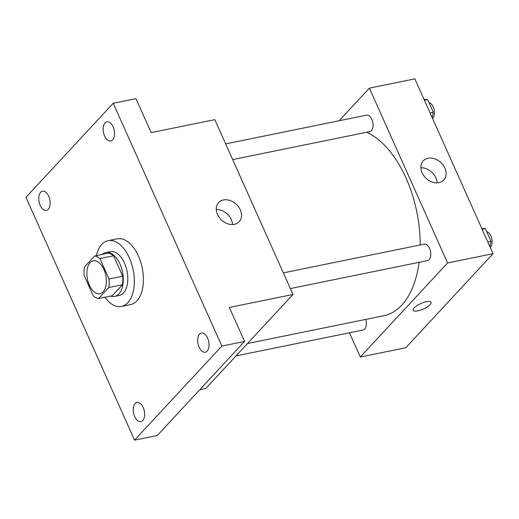 <?xml version="1.0" encoding="UTF-8"?>
<svg xmlns="http://www.w3.org/2000/svg" width="519" height="519" viewBox="0 0 519 519"><rect width="100%" height="100%" fill="white"/><g stroke="black" fill="none" stroke-linecap="round" stroke-linejoin="round"><path stroke-width="0.78" d="M103.132 291.827A16.777 9.361 78.5 0 1 99.966 293.696A16.777 9.361 78.5 0 1 87.439 279.131A16.777 9.361 78.5 0 1 93.264 260.823A16.777 9.361 78.5 0 1 104.987 272.319A16.777 9.361 78.5 0 1 103.132 291.827M109.061 278.988L99.92 258.553A21.649 12.08 78.5 0 0 94.653 255.984L84.448 266.98A21.649 12.08 78.5 0 0 84.162 275.531L93.303 295.973A21.649 12.08 78.5 0 0 98.571 298.542L108.776 287.545A21.649 12.08 78.5 0 0 109.061 278.988L122.705 276.212L113.557 255.77L99.92 258.553M98.571 298.542L112.208 295.759L122.413 284.762L108.776 287.545M94.653 255.984L108.296 253.201A21.649 12.08 78.5 0 1 113.557 255.77M122.705 276.212A21.649 12.08 78.5 0 1 122.413 284.762M110.67 296.077A22.369 12.482 -101.5 0 0 114.718 296.394A22.369 12.482 -101.5 0 0 122.484 271.988A22.369 12.482 -101.5 0 0 105.785 252.565A22.369 12.482 -101.5 0 0 102.178 254.446M105.785 252.565L110.333 251.637A22.369 12.482 78.5 0 1 125.961 266.961A22.369 12.482 78.5 0 1 123.49 292.976A22.369 12.482 78.5 0 1 119.266 295.467L114.718 296.394M96.359 255.633A33.547 18.723 78.5 0 1 108.095 240.68A33.547 18.723 78.5 0 1 131.547 263.665A33.547 18.723 78.5 0 1 127.83 302.687A33.547 18.723 78.5 0 1 121.498 306.424A33.547 18.723 78.5 0 1 104.844 297.264M108.095 240.68L117.19 238.824A33.547 18.723 78.5 0 1 140.636 261.816A33.547 18.723 78.5 0 1 136.925 300.838A33.547 18.723 78.5 0 1 130.593 304.575L121.498 306.424M113.084 126.818A9.783 5.462 78.5 0 1 110.794 140.973A9.783 5.462 78.5 0 1 103.489 132.481A9.783 5.462 78.5 0 1 106.888 121.803A9.783 5.462 78.5 0 1 113.084 126.818M207.574 338.051A9.783 5.462 78.5 0 1 205.284 352.206A9.783 5.462 78.5 0 1 197.979 343.708A9.783 5.462 78.5 0 1 201.372 333.029A9.783 5.462 78.5 0 1 207.574 338.051M143.186 407.441A9.783 5.462 78.5 0 1 140.896 421.603A9.783 5.462 78.5 0 1 133.591 413.105A9.783 5.462 78.5 0 1 136.984 402.426A9.783 5.462 78.5 0 1 143.186 407.441M48.695 196.208A9.783 5.462 78.5 0 1 46.405 210.37A9.783 5.462 78.5 0 1 39.1 201.872A9.783 5.462 78.5 0 1 42.5 191.193A9.783 5.462 78.5 0 1 48.695 196.208M25.95 197.33L134.557 440.125L221.834 346.069L113.226 103.275L25.95 197.33M199.737 389.75L205.732 388.523L293.008 294.468L229.359 307.443L244.566 341.437L157.289 435.493L134.557 440.125M244.566 341.437L221.834 346.069M293.008 294.468L214.808 119.655L151.159 132.63L135.959 98.642L113.226 103.275M234.354 224.338A14.026 10.808 -137.1 0 1 219.219 217.448A14.026 10.808 -137.1 0 1 218.622 202.618A14.026 10.808 -137.1 0 1 236.255 204.239A14.026 10.808 -137.1 0 1 239.181 221.697A14.026 10.808 -137.1 0 1 234.354 224.338M216.28 209.488A14.026 10.808 -137.1 0 1 232.512 224.552M419.073 262.316A95.055 53.048 78.5 0 1 401.777 305.127A95.055 53.048 78.5 0 1 383.839 315.714L247.505 343.513M366.725 132.254A95.055 53.048 78.5 0 1 420.182 244.968M290.361 288.558L427.565 260.583A8.388 4.677 -101.5 0 0 430.478 251.43A8.388 4.677 -101.5 0 0 424.218 244.151L283.348 272.864M365.726 319.412A8.388 4.677 78.5 0 1 364.76 329.046A8.388 4.677 78.5 0 1 363.177 329.98L236.002 355.904M225.655 143.893L366.524 115.173A8.388 4.677 78.5 0 1 372.383 120.921A8.388 4.677 78.5 0 1 371.455 130.678A8.388 4.677 78.5 0 1 369.872 131.612L232.674 159.586M349.469 332.77L360.309 357.014L447.586 262.958L369.385 88.139L339.121 120.765M369.385 88.139L414.85 78.875L493.05 253.687L405.774 347.743L360.309 357.014M493.05 253.687L447.586 262.958M438.938 182.63A14.026 10.808 -137.1 0 1 423.809 175.74A14.026 10.808 -137.1 0 1 423.212 160.909A14.026 10.808 -137.1 0 1 440.845 162.531A14.026 10.808 -137.1 0 1 443.771 179.989A14.026 10.808 -137.1 0 1 438.938 182.63M431.068 302.279A9.783 3.017 -24.1 0 1 430.089 304.653A9.783 3.017 -24.1 0 1 420.552 310.128A9.783 3.017 -24.1 0 1 413.202 310.271A9.783 3.017 -24.1 0 1 420.903 303.524A9.783 3.017 -24.1 0 1 431.068 302.279A9.783 3.017 -24.1 0 1 430.089 304.653A9.783 3.017 -24.1 0 1 420.552 310.122A9.783 3.017 -24.1 0 1 413.202 310.271M420.864 167.78A14.026 10.808 -137.1 0 1 437.102 182.844M489.845 246.531L491 241.212L485.356 228.594L481.742 228.405M491 241.212L487.763 241.867M485.356 228.594L482.119 229.255M486.718 231.649A8.388 4.677 78.5 0 1 491.72 238.338A8.388 4.677 78.5 0 1 490.526 247.135A8.388 4.677 78.5 0 1 490.241 247.414M432.158 117.553L433.307 112.24L427.662 99.622L424.049 99.434M433.307 112.24L430.069 112.895M427.662 99.622L424.425 100.277M429.025 102.671A8.388 4.677 78.5 0 1 434.033 109.366A8.388 4.677 78.5 0 1 432.833 118.163A8.388 4.677 78.5 0 1 432.554 118.436"/></g></svg>
